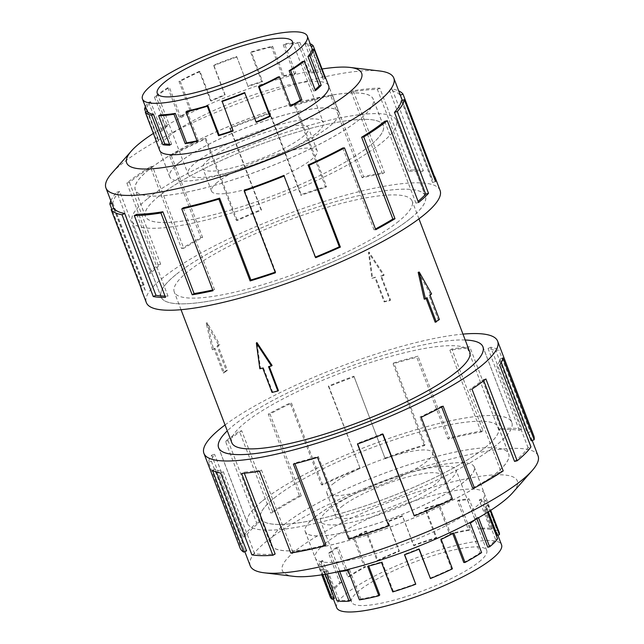 <?xml version="1.0" encoding="UTF-8"?>
<svg xmlns="http://www.w3.org/2000/svg" width="644" height="644" viewBox="0 0 644 644"><rect width="100%" height="100%" fill="white"/><g stroke="black" fill="none" stroke-linecap="round" stroke-linejoin="round"><path stroke-width="0.48" stroke-dasharray="3.22 2.42" d="M147.194 198.988A141.439 29.141 -20.9 0 0 132.221 221.407A141.439 29.141 -20.9 0 0 237.507 211.168A141.439 29.141 -20.9 0 0 381.522 142.92A141.439 29.141 -20.9 0 0 396.495 120.492A141.439 29.141 -20.9 0 0 291.209 130.74A141.439 29.141 -20.9 0 0 147.194 198.988M410.373 218.485A141.439 29.141 159.1 0 1 266.358 286.733A141.439 29.141 159.1 0 1 161.081 296.981A141.439 29.141 159.1 0 1 176.054 274.553A141.439 29.141 159.1 0 1 320.068 206.305A141.439 29.141 159.1 0 1 425.354 196.066A141.439 29.141 159.1 0 1 410.373 218.485M262.478 500.887A141.439 29.141 159.1 0 1 406.493 432.639A141.439 29.141 159.1 0 1 511.779 422.392A141.439 29.141 159.1 0 1 496.806 444.819A141.439 29.141 159.1 0 1 352.791 513.067A141.439 29.141 159.1 0 1 247.505 523.306A141.439 29.141 159.1 0 1 262.478 500.887M465.218 340A141.439 29.141 -20.9 0 0 347.977 367.209A141.439 29.141 -20.9 0 0 233.627 425.314A141.439 29.141 -20.9 0 0 227.3 430.852A141.487 29.157 159.1 0 1 233.587 425.322A141.487 29.157 159.1 0 1 347.937 367.217A141.487 29.157 159.1 0 1 465.209 339.984M469.742 351.857A127.335 26.235 -20.9 0 0 374.961 361.075A127.335 26.235 -20.9 0 0 245.308 422.52A127.335 26.235 -20.9 0 0 231.824 442.71M418.181 272.315L430.393 294.219A127.335 26.235 159.1 0 1 428.976 295.435L438.274 319.778A127.335 26.235 159.1 0 1 436.777 321.01A127.335 26.235 159.1 0 1 435.199 322.258M426.087 298.389L425.901 297.914A127.335 26.235 159.1 0 1 424.243 299.178M398.692 221.278A127.335 26.235 159.1 0 1 269.039 282.724A127.335 26.235 159.1 0 1 174.258 291.949A127.335 26.235 159.1 0 1 187.734 271.76A127.335 26.235 159.1 0 1 317.387 210.314A127.335 26.235 159.1 0 1 412.176 201.097A127.335 26.235 159.1 0 1 398.692 221.278M207.223 322.797L213.607 349.579A127.335 26.235 159.1 0 1 215.024 348.372L224.321 372.715A127.335 26.235 159.1 0 1 225.819 371.483A127.335 26.235 159.1 0 1 227.396 370.236L218.099 345.892A127.335 26.235 159.1 0 1 219.757 344.621L207.223 322.797L206.169 323.047L218.541 344.91L219.757 344.621M278.425 390.562A127.335 26.235 159.1 0 1 272.621 391.954L263.324 367.603A127.335 26.235 159.1 0 1 260.482 368.247L256.908 342.584M272.098 365.47A127.335 26.235 159.1 0 1 269.128 366.219L269.248 366.517M485.085 447.62A127.295 26.227 -20.9 0 0 498.561 427.439A127.295 26.227 -20.9 0 0 403.812 436.656A127.295 26.227 -20.9 0 0 274.199 498.078A127.295 26.227 -20.9 0 0 260.723 518.259A127.295 26.227 -20.9 0 0 355.472 509.042A127.295 26.227 -20.9 0 0 485.085 447.62M284.286 524.49A127.295 26.227 159.1 0 1 413.891 463.068A127.295 26.227 159.1 0 1 508.639 453.851A127.295 26.227 159.1 0 1 495.172 474.024A127.295 26.227 159.1 0 1 365.559 535.446A127.295 26.227 159.1 0 1 270.81 544.671A127.295 26.227 159.1 0 1 284.286 524.49M332.803 484.055A56.551 11.648 159.1 0 1 390.377 456.773A56.551 11.648 159.1 0 1 432.47 452.676A56.551 11.648 159.1 0 1 426.481 461.643A56.551 11.648 159.1 0 1 368.907 488.925A56.551 11.648 159.1 0 1 326.814 493.022A56.551 11.648 159.1 0 1 332.803 484.055M341.489 506.804A56.551 11.648 159.1 0 1 399.063 479.514A56.551 11.648 159.1 0 1 441.156 475.425A56.551 11.648 159.1 0 1 435.167 484.385A56.551 11.648 159.1 0 1 377.593 511.674A56.551 11.648 159.1 0 1 335.5 515.772A56.551 11.648 159.1 0 1 341.489 506.804M479.08 561.89A72.386 14.917 -20.9 0 0 486.743 550.419A72.386 14.917 -20.9 0 0 432.865 555.659A72.386 14.917 -20.9 0 0 359.167 590.588A72.386 14.917 -20.9 0 0 351.503 602.06A72.386 14.917 -20.9 0 0 405.382 596.819A72.386 14.917 -20.9 0 0 479.08 561.89M448.288 481.245A72.386 14.917 -20.9 0 0 455.952 469.774A72.386 14.917 -20.9 0 0 402.073 475.014A72.386 14.917 -20.9 0 0 328.368 509.943A72.386 14.917 -20.9 0 0 320.704 521.415A72.386 14.917 -20.9 0 0 374.583 516.174A72.386 14.917 -20.9 0 0 448.288 481.245M336.707 607.711A88.22 18.177 159.1 0 1 346.045 593.728A88.22 18.177 159.1 0 1 435.867 551.159A88.22 18.177 159.1 0 1 501.539 544.768M339.815 582.643L341.65 582.208L330.404 552.753A88.22 18.177 159.1 0 1 338.229 547.07L336.587 547.368A90.434 18.636 -20.9 0 0 328.569 553.196L339.815 582.643A90.434 18.636 -20.9 0 0 331.877 590.637L333.914 590.001L322.668 560.546L320.632 561.182A90.434 18.636 -20.9 0 0 318.796 565.295L330.042 594.742A90.434 18.636 -20.9 0 0 330.243 596.98M497.329 535.43A88.22 18.177 -20.9 0 0 497.136 533.248A88.22 18.177 -20.9 0 0 495.091 530.97L483.845 501.523A88.22 18.177 159.1 0 0 479.257 499.977L490.503 529.432A88.22 18.177 -20.9 0 0 478.725 529.183L467.48 499.736A88.22 18.177 159.1 0 0 457.425 500.968L468.671 530.414A88.22 18.177 -20.9 0 0 449.689 534.44L438.443 504.985A88.22 18.177 159.1 0 0 424.903 508.752L436.149 538.199A88.22 18.177 -20.9 0 0 413.722 545.685L402.476 516.238A88.22 18.177 159.1 0 0 388.139 521.785L399.385 551.232A88.22 18.177 -20.9 0 0 377.956 560.707L366.71 531.26A88.22 18.177 159.1 0 0 354.409 537.49L365.655 566.937A88.22 18.177 -20.9 0 0 349.475 576.525L338.229 547.07M488.329 511.859L486.083 505.983A88.22 18.177 159.1 0 1 484.288 509.992L486.317 509.356A90.434 18.636 -20.9 0 0 488.16 505.242L490.229 510.652M487.798 547.231A88.22 18.177 -20.9 0 0 495.534 539.439L484.288 509.992M314.819 517.18A90.434 18.636 159.1 0 1 406.895 473.549A90.434 18.636 159.1 0 1 474.209 466.997A90.434 18.636 159.1 0 1 464.638 481.334A90.434 18.636 159.1 0 1 372.554 524.973A90.434 18.636 159.1 0 1 305.24 531.517A90.434 18.636 159.1 0 1 314.819 517.18M476.133 519.104A90.434 18.636 -20.9 0 0 478.387 517.341L478.54 517.736M487.476 512.391L486.317 509.356M499.205 532.459A90.434 18.636 -20.9 0 0 497.112 530.125L485.866 500.67A90.434 18.636 -20.9 0 0 481.165 499.092L492.41 528.547A90.434 18.636 -20.9 0 0 480.335 528.289L469.09 498.842A90.434 18.636 -20.9 0 0 458.778 500.106L470.023 529.553A90.434 18.636 -20.9 0 0 450.567 533.675L439.321 504.228A90.434 18.636 -20.9 0 0 425.443 508.084L436.688 537.531A90.434 18.636 -20.9 0 0 413.698 545.21L402.452 515.755A90.434 18.636 -20.9 0 0 387.752 521.447L398.998 550.894A90.434 18.636 -20.9 0 0 377.03 560.61L365.784 531.155A90.434 18.636 -20.9 0 0 353.178 537.547L364.423 566.994A90.434 18.636 -20.9 0 0 347.832 576.823L336.587 547.368M369.801 145.721A127.295 26.227 159.1 0 1 240.188 207.143A127.295 26.227 159.1 0 1 145.439 216.36A127.295 26.227 159.1 0 1 158.915 196.179A127.295 26.227 159.1 0 1 288.528 134.757A127.295 26.227 159.1 0 1 383.277 125.54A127.295 26.227 159.1 0 1 369.801 145.721M148.828 169.775A127.295 26.227 -20.9 0 0 135.361 189.956A127.295 26.227 -20.9 0 0 230.109 180.739A127.295 26.227 -20.9 0 0 359.714 119.317A127.295 26.227 -20.9 0 0 373.19 99.136A127.295 26.227 -20.9 0 0 278.441 108.353A127.295 26.227 -20.9 0 0 148.828 169.775M217.519 182.163A56.551 11.648 -20.9 0 0 211.53 191.123A56.551 11.648 -20.9 0 0 253.623 187.026A56.551 11.648 -20.9 0 0 311.197 159.744A56.551 11.648 -20.9 0 0 317.186 150.777A56.551 11.648 -20.9 0 0 275.093 154.874A56.551 11.648 -20.9 0 0 217.519 182.163M208.833 159.414A56.551 11.648 -20.9 0 0 202.844 168.382A56.551 11.648 -20.9 0 0 244.937 164.284A56.551 11.648 -20.9 0 0 302.511 136.995A56.551 11.648 -20.9 0 0 308.5 128.035A56.551 11.648 -20.9 0 0 266.407 132.125A56.551 11.648 -20.9 0 0 208.833 159.414M315.632 133.855A72.386 14.917 159.1 0 1 241.927 168.784A72.386 14.917 159.1 0 1 188.048 174.025A72.386 14.917 159.1 0 1 195.712 162.554A72.386 14.917 159.1 0 1 269.417 127.625A72.386 14.917 159.1 0 1 323.296 122.384A72.386 14.917 159.1 0 1 315.632 133.855M154.367 97.011L156.202 96.568L167.448 126.015A88.22 18.177 -20.9 0 0 161.845 131.167L159.873 131.738A90.434 18.636 159.1 0 1 165.613 126.457L154.367 97.011A90.434 18.636 159.1 0 1 167.899 87.673L169.404 87.463L180.65 116.918L179.145 117.128A90.434 18.636 159.1 0 1 190.222 110.808L178.976 81.361A90.434 18.636 159.1 0 1 199.326 71.363L200.067 71.548L211.312 101.003L210.572 100.81A90.434 18.636 159.1 0 1 224.796 94.708L213.55 65.261A90.434 18.636 159.1 0 1 236.694 56.575L247.94 86.03A90.434 18.636 159.1 0 1 262.486 81.345L251.241 51.898A90.434 18.636 159.1 0 1 272.589 46.255L271.526 47.06L282.772 76.507L283.835 75.702A90.434 18.636 159.1 0 1 295.821 73.368L284.576 43.921A90.434 18.636 159.1 0 1 299.903 42.424L298.172 43.325L309.418 72.772L311.149 71.878A90.434 18.636 159.1 0 1 318.208 72.353L306.963 42.907A90.434 18.636 159.1 0 1 310.223 43.784M147.379 111.484L158.625 140.939A88.22 18.177 -20.9 0 1 158.11 140.006A88.22 18.177 -20.9 0 1 157.917 137.816L146.671 108.369A88.22 18.177 159.1 0 1 150.599 101.72L161.845 131.167M169.549 144.272A88.22 18.177 -20.9 0 0 171.626 144.288L169.895 145.19M160.38 114.841L171.626 144.288M197.016 140.835A88.22 18.177 -20.9 0 0 198.272 140.561L197.209 141.366M187.026 111.106L198.272 140.561M232.943 130.603A88.22 18.177 -20.9 0 0 233.289 130.482L233.104 131.038M222.043 101.036L233.289 130.482M244.615 92.567L255.861 122.022A88.22 18.177 -20.9 0 0 256.087 121.925M278.345 76.861L289.591 106.316A88.22 18.177 -20.9 0 0 290.629 105.753M179.362 162.465A90.434 18.636 -20.9 0 0 169.791 176.802A90.434 18.636 -20.9 0 0 237.105 170.258A90.434 18.636 -20.9 0 0 329.181 126.618A90.434 18.636 -20.9 0 0 338.76 112.281A90.434 18.636 -20.9 0 0 271.446 118.834A90.434 18.636 -20.9 0 0 179.362 162.465M155.792 139.724A90.434 18.636 159.1 0 1 155.84 138.557L145.745 112.137M145.399 106.719A90.434 18.636 159.1 0 1 148.627 102.283L159.873 131.738M284.262 524.538A127.335 26.235 159.1 0 1 413.915 463.092A127.335 26.235 159.1 0 1 508.704 453.875A127.335 26.235 159.1 0 1 495.22 474.056A127.335 26.235 159.1 0 1 365.567 535.502A127.335 26.235 159.1 0 1 270.786 544.727A127.335 26.235 159.1 0 1 284.262 524.538M274.159 498.086A127.335 26.235 159.1 0 1 403.82 436.648A127.335 26.235 159.1 0 1 498.601 427.423A127.335 26.235 159.1 0 1 485.125 447.612A127.335 26.235 159.1 0 1 355.464 509.058A127.335 26.235 159.1 0 1 260.683 518.275A127.335 26.235 159.1 0 1 274.159 498.086M324.898 543.681A90.482 18.644 159.1 0 1 417.022 500.026A90.482 18.644 159.1 0 1 484.369 493.473A90.482 18.644 159.1 0 1 474.789 507.818A90.482 18.644 159.1 0 1 382.665 551.473A90.482 18.644 159.1 0 1 315.319 558.026A90.482 18.644 159.1 0 1 324.898 543.681M314.795 517.237A90.482 18.644 159.1 0 1 406.919 473.573A90.482 18.644 159.1 0 1 474.266 467.021A90.482 18.644 159.1 0 1 464.686 481.366A90.482 18.644 159.1 0 1 372.562 525.021A90.482 18.644 159.1 0 1 305.216 531.574A90.482 18.644 159.1 0 1 314.795 517.237M250.21 565.77A154.061 31.741 159.1 0 1 266.519 541.346A154.061 31.741 159.1 0 1 423.39 467.013A154.061 31.741 159.1 0 1 538.062 455.855M293.817 576.356A125.765 25.913 159.1 0 1 295.668 550.676A125.765 25.913 159.1 0 1 444.722 483.869A125.765 25.913 159.1 0 1 512.608 492.805M531.203 440.794A154.061 31.741 -20.9 0 0 530.857 436.978A154.061 31.741 -20.9 0 0 527.283 433.001L496.041 351.189L498.907 349.982A157.208 32.393 -20.9 0 0 490.736 347.237L521.978 429.057L519.281 430.313A154.061 31.741 -20.9 0 0 498.706 429.878L467.464 348.066L469.75 346.802A157.208 32.393 -20.9 0 0 451.822 349L483.064 430.812L481.14 432.035A154.061 31.741 -20.9 0 0 447.991 439.055L416.749 357.243L417.996 356.164A157.208 32.393 -20.9 0 0 393.87 362.87L425.112 444.682L424.348 445.624A154.061 31.741 -20.9 0 0 385.184 458.705L353.902 376.209A157.208 32.393 -20.9 0 0 328.351 386.094L360.141 468.389A154.061 31.741 -20.9 0 0 322.724 484.932L291.482 403.12L290.17 402.975A157.208 32.393 -20.9 0 0 268.25 414.084L299.492 495.896L301.239 495.816A154.061 31.741 -20.9 0 0 272.976 512.552L241.733 430.739L239.407 431.158A157.208 32.393 -20.9 0 0 225.472 441.285L256.714 523.097A157.208 32.393 -20.9 0 0 242.925 536.991L211.683 455.179A157.208 32.393 -20.9 0 0 208.479 462.32L239.721 544.132A157.208 32.393 -20.9 0 0 240.067 548.02M262.446 500.895A141.487 29.157 159.1 0 1 406.501 432.623A141.487 29.157 159.1 0 1 511.819 422.375A141.487 29.157 159.1 0 1 496.838 444.803A141.487 29.157 159.1 0 1 352.783 513.075A141.487 29.157 159.1 0 1 247.465 523.322A141.487 29.157 159.1 0 1 262.446 500.895M483.733 380.693L483.306 379.59A154.061 31.741 159.1 0 1 469.645 389.515L471.971 389.097M472.624 488.063A154.061 31.741 -20.9 0 0 500.887 471.328L469.645 389.515M441.655 406.96L441.382 406.251A154.061 31.741 159.1 0 1 419.904 417.135L421.216 417.28M413.722 515.49A154.061 31.741 -20.9 0 0 451.146 498.947L419.904 417.135M382.713 434.289L382.48 433.678A154.061 31.741 159.1 0 1 357.436 443.362L357.476 444.046M357.67 443.974L357.436 443.362M348.75 539.205L349.515 538.255A154.061 31.741 -20.9 0 0 388.678 525.182M349.515 538.255L318.273 456.443A154.061 31.741 159.1 0 1 294.63 463.012L293.382 464.091M294.896 463.704L294.63 463.012M290.798 553.067L292.722 551.844A154.061 31.741 -20.9 0 0 325.872 544.824M292.722 551.844L261.48 470.031A154.061 31.741 159.1 0 1 243.915 472.189L241.637 473.453M244.309 473.227L243.915 472.189M251.885 554.83L254.589 553.574A154.061 31.741 -20.9 0 0 275.157 554.001M254.589 553.574L223.347 471.754A154.061 31.741 159.1 0 1 215.338 469.065L212.472 470.273M216.464 472.02L215.338 469.065M239.721 544.132L242.667 543.093A154.061 31.741 -20.9 0 0 243.005 546.901A154.061 31.741 -20.9 0 0 246.58 550.886M242.667 543.093L211.425 461.273A154.061 31.741 159.1 0 1 214.557 454.278L211.683 455.179M256.714 523.097L259.315 522.477A154.061 31.741 -20.9 0 0 245.799 536.09L214.557 454.278M148.78 169.742A127.335 26.235 -20.9 0 0 135.296 189.932A127.335 26.235 -20.9 0 0 230.085 180.706A127.335 26.235 -20.9 0 0 359.738 119.261A127.335 26.235 -20.9 0 0 373.214 99.079A127.335 26.235 -20.9 0 0 278.433 108.297A127.335 26.235 -20.9 0 0 148.78 169.742M158.875 196.195A127.335 26.235 -20.9 0 0 145.399 216.376A127.335 26.235 -20.9 0 0 240.18 207.159A127.335 26.235 -20.9 0 0 369.841 145.713A127.335 26.235 -20.9 0 0 383.317 125.524A127.335 26.235 -20.9 0 0 288.536 134.749A127.335 26.235 -20.9 0 0 158.875 196.195M328.432 85.241A90.482 18.644 -20.9 0 0 260.023 92.744A90.482 18.644 -20.9 0 0 169.211 135.989A90.482 18.644 -20.9 0 0 159.462 149.762M179.314 162.433A90.482 18.644 -20.9 0 0 169.734 176.778A90.482 18.644 -20.9 0 0 237.081 170.225A90.482 18.644 -20.9 0 0 329.205 126.57A90.482 18.644 -20.9 0 0 338.784 112.225A90.482 18.644 -20.9 0 0 271.438 118.778A90.482 18.644 -20.9 0 0 179.314 162.433M379.743 71.001A154.061 31.741 -20.9 0 0 252.368 98.21A154.061 31.741 -20.9 0 0 122.247 163.528A154.061 31.741 -20.9 0 0 111.718 173.349M322.064 68.989A125.765 25.913 -20.9 0 0 153.385 133.405M440.077 190.439A157.208 32.393 -20.9 0 0 323.063 201.822A157.208 32.393 -20.9 0 0 162.996 277.677A157.208 32.393 -20.9 0 0 146.349 302.599M111.823 203.359L112.797 203.013A154.061 31.741 159.1 0 1 119.671 191.389L150.905 273.209L148.104 274.014A157.208 32.393 159.1 0 1 158.086 264.837L126.844 183.017A157.208 32.393 159.1 0 1 150.366 166.796L181.608 248.616A157.208 32.393 159.1 0 1 200.872 237.628L169.63 155.816A157.208 32.393 159.1 0 1 205.009 138.444L236.251 220.256A157.208 32.393 159.1 0 1 260.973 209.638L229.731 127.826A157.208 32.393 159.1 0 1 269.957 112.74L301.199 194.552A157.208 32.393 159.1 0 1 326.492 186.414L295.25 104.602A157.208 32.393 159.1 0 1 332.352 94.789L363.594 176.601A157.208 32.393 159.1 0 1 384.444 172.544L353.202 90.732A157.208 32.393 159.1 0 1 379.839 88.139L411.081 169.952A157.208 32.393 159.1 0 1 423.358 170.789L392.116 88.969A157.208 32.393 159.1 0 1 398.692 90.876M176.013 274.561A141.487 29.157 -20.9 0 0 161.04 296.997A141.487 29.157 -20.9 0 0 266.35 286.749A141.487 29.157 -20.9 0 0 410.413 218.477A141.487 29.157 -20.9 0 0 425.394 196.05A141.487 29.157 -20.9 0 0 320.076 206.297A141.487 29.157 -20.9 0 0 176.013 274.561M147.162 198.996A141.487 29.157 -20.9 0 0 132.181 221.423A141.487 29.157 -20.9 0 0 237.499 211.176A141.487 29.157 -20.9 0 0 381.554 142.912A141.487 29.157 -20.9 0 0 396.535 120.476A141.487 29.157 -20.9 0 0 291.217 130.724A141.487 29.157 -20.9 0 0 147.162 198.996M384.685 121.322L415.927 203.134A154.061 31.741 -20.9 0 0 418.085 201.355M401.333 100.714L432.575 182.526A154.061 31.741 -20.9 0 0 432.237 178.71A154.061 31.741 -20.9 0 0 431.335 177.084L433.509 176.215M392.116 88.969L389.411 90.232A154.061 31.741 159.1 0 1 400.093 95.264L431.335 177.084M389.411 90.232L420.653 172.045A154.061 31.741 -20.9 0 0 408.626 171.232L411.081 169.952M353.202 90.732L351.278 91.955A154.061 31.741 159.1 0 1 377.384 89.411L408.626 171.232M351.278 91.955L382.52 173.767A154.061 31.741 -20.9 0 0 362.089 177.744L363.594 176.601M295.25 104.602L294.485 105.544A154.061 31.741 159.1 0 1 330.847 95.932L362.089 177.744M294.485 105.544L325.727 187.356A154.061 31.741 -20.9 0 0 300.941 195.333L301.199 194.552M229.731 127.826L230.278 128.309A154.061 31.741 159.1 0 1 269.699 113.521L300.941 195.333M230.278 128.309L261.52 210.121A154.061 31.741 -20.9 0 0 237.29 220.522L236.251 220.256M169.63 155.816L171.376 155.735A154.061 31.741 159.1 0 1 206.048 138.71L237.29 220.522M171.376 155.735L202.619 237.547A154.061 31.741 -20.9 0 0 183.749 248.318L181.608 248.616M126.844 183.017L129.452 182.397A154.061 31.741 159.1 0 1 152.507 166.498L183.749 248.318M152.507 166.498L150.366 166.796M202.619 237.547L200.872 237.628M206.048 138.71L205.009 138.444M261.52 210.121L260.973 209.638M269.699 113.521L269.957 112.74M325.727 187.356L326.492 186.414M330.847 95.932L332.352 94.789M382.52 173.767L384.444 172.544M377.384 89.411L379.839 88.139M420.653 172.045L423.358 170.789M432.575 182.526L435.521 181.479M415.927 203.134L418.528 202.514M342.761 147.983L374.003 229.795A154.061 31.741 -20.9 0 0 375.476 229.006M374.003 229.795L375.75 229.715M283.859 175.41L315.101 257.23A154.061 31.741 -20.9 0 0 315.415 257.101M315.101 257.23L315.649 257.705M244.438 190.197L275.672 272.01L275.415 272.79M275.181 272.179A154.061 31.741 -20.9 0 0 275.672 272.01M183.282 207.795L214.524 289.607L213.019 290.742M212.737 290.001A154.061 31.741 -20.9 0 0 214.524 289.607M136.753 214.307L167.995 296.119L165.54 297.391M165.041 296.103A154.061 31.741 -20.9 0 0 167.995 296.119M114.044 208.455L145.286 290.267L142.364 291.426M141.02 287.9A157.208 32.393 159.1 0 1 141.1 285.864L111.863 209.316M112.797 203.013L144.039 284.825A154.061 31.741 -20.9 0 0 144.385 288.633A154.061 31.741 -20.9 0 0 145.286 290.267M144.039 284.825L141.1 285.864M119.671 191.389L116.862 192.202L148.104 274.014M129.452 182.397L160.694 264.209A154.061 31.741 -20.9 0 0 150.905 273.209M160.694 264.209L158.086 264.837M110.84 200.799A157.208 32.393 159.1 0 1 116.862 192.202M245.799 536.09L242.925 536.991M211.425 461.273L208.479 462.32M223.347 471.754L220.642 473.018M261.48 470.031L259.556 471.255M318.273 456.443L317.508 457.385M382.48 433.678L383.027 434.161M451.146 498.947L452.45 499.092M441.382 406.251L443.128 406.171M500.887 471.328L503.214 470.909M483.306 379.59L485.914 378.97M514.548 461.402A154.061 31.741 -20.9 0 0 528.064 447.789L530.946 446.888M528.064 447.789L496.822 365.977L499.704 365.076M501.29 362.475L499.961 358.982A154.061 31.741 159.1 0 1 496.822 365.977M499.961 358.982L502.9 357.935M527.283 433.001L530.149 431.794L498.907 349.982M519.281 430.313L488.039 348.501A154.061 31.741 159.1 0 1 496.041 351.189M488.039 348.501L490.736 347.237M533.796 435.859A157.208 32.393 -20.9 0 0 530.149 431.794M498.706 429.878L500.992 428.614L469.75 346.802M481.14 432.035L449.898 350.223A154.061 31.741 159.1 0 1 467.464 348.066M449.898 350.223L451.822 349M521.978 429.057A157.208 32.393 -20.9 0 0 500.992 428.614M447.991 439.055L449.238 437.976L417.996 356.164M424.348 445.624L393.106 363.812A154.061 31.741 159.1 0 1 416.749 357.243M393.106 363.812L393.87 362.87M483.064 430.812A157.208 32.393 -20.9 0 0 449.238 437.976M385.184 458.705L353.902 376.209M360.141 468.389L328.899 386.577A154.061 31.741 159.1 0 1 353.942 376.893M328.899 386.577L328.351 386.094M425.112 444.682A157.208 32.393 -20.9 0 0 385.144 458.029M322.724 484.932L321.412 484.795L290.17 402.975M301.239 495.816L269.997 414.003A154.061 31.741 159.1 0 1 291.482 403.12M269.997 414.003L268.25 414.084M359.594 467.906A157.208 32.393 -20.9 0 0 321.412 484.795M272.976 512.552L270.649 512.978L239.407 431.158M259.315 522.477L228.073 440.665A154.061 31.741 159.1 0 1 241.733 430.739M228.073 440.665L225.472 441.285M299.492 495.896A157.208 32.393 -20.9 0 0 270.649 512.978M225.046 424.959A157.208 32.393 159.1 0 1 462.972 334.107M146.671 108.369L146.108 108.57M148.627 102.283L150.599 101.72M156.202 96.568A88.22 18.177 159.1 0 1 169.404 87.463M200.067 71.548A88.22 18.177 159.1 0 0 180.207 81.305L178.976 81.361M236.509 57.131A88.22 18.177 159.1 0 0 213.937 65.599L213.55 65.261M271.526 47.06A88.22 18.177 159.1 0 0 250.701 52.558L251.241 51.898M298.172 43.325A88.22 18.177 159.1 0 0 283.223 44.782L284.576 43.921M311.31 46.618L322.419 76.129L324.053 75.477M311.173 46.674A88.22 18.177 159.1 0 0 305.055 43.792L306.963 42.907M299.903 42.424L311.149 71.878M272.589 46.255L283.835 75.702M236.694 56.575L247.94 86.03M158.625 140.939L156.573 141.752M199.326 71.363L210.572 100.81M167.899 87.673L179.145 117.128M180.207 81.305L191.453 110.752A88.22 18.177 -20.9 0 0 180.65 116.918M191.453 110.752L190.222 110.808M213.937 65.599L225.183 95.046A88.22 18.177 -20.9 0 0 211.312 101.003M250.701 52.558L261.947 82.013A88.22 18.177 -20.9 0 0 247.755 86.578M261.947 82.013L262.486 81.345M283.223 44.782L294.469 74.229A88.22 18.177 -20.9 0 0 282.772 76.507M294.469 74.229L295.821 73.368M305.055 43.792L316.301 73.239A88.22 18.177 -20.9 0 0 309.418 72.772M316.301 73.239L318.208 72.353M311.881 49.797L323.127 79.244A88.22 18.177 -20.9 0 0 322.934 77.063A88.22 18.177 -20.9 0 0 322.419 76.129M323.127 79.244L325.204 78.512M302.35 61.599L313.596 91.046A88.22 18.177 -20.9 0 0 315.117 89.782M313.596 91.046L315.431 90.611M289.591 106.316L290.822 106.26M157.917 137.816L155.84 138.557M167.448 126.015L165.613 126.457M497.112 530.125L495.091 530.97M490.503 529.432L492.41 528.547M480.335 528.289L478.725 529.183M468.671 530.414L470.023 529.553M450.567 533.675L449.689 534.44M436.149 538.199L436.688 537.531M413.698 545.21L413.722 545.685M377.03 560.61L377.956 560.707M365.655 566.937L364.423 566.994M347.832 576.823L349.475 576.525M341.65 582.208A88.22 18.177 -20.9 0 0 333.914 590.001M334.357 598.469A88.22 18.177 -20.9 0 1 332.312 596.191A88.22 18.177 -20.9 0 1 332.119 594.01L330.042 594.742M350.722 600.256A88.22 18.177 -20.9 0 1 338.945 600.007L337.037 600.892M379.759 595A88.22 18.177 -20.9 0 1 360.777 599.025L359.424 599.886M415.726 583.754A88.22 18.177 -20.9 0 1 393.299 591.24L392.76 591.908M452.418 568.829L451.492 568.733L440.246 539.278L441.172 539.382M430.063 578.207A88.22 18.177 -20.9 0 0 451.492 568.733M481.615 552.616L479.973 552.914L468.727 523.467L470.37 523.169M463.793 562.502A88.22 18.177 -20.9 0 0 479.973 552.914M497.562 538.803L495.534 539.439M483.845 501.523L485.866 500.67M467.48 499.736L469.09 498.842M404.641 554.726L404.48 554.299L404.504 554.782M438.443 504.985L439.321 504.228M368.698 566.044L368.513 565.553L367.635 566.309M402.476 516.238L402.452 515.755M339.75 571.534L339.477 570.801L337.867 571.695A90.434 18.636 -20.9 0 0 338.535 571.647M366.71 531.26L365.784 531.155M325.123 574.287L323.111 569.022L321.09 569.868A90.434 18.636 -20.9 0 0 325.792 571.445L326.766 573.997M322.918 574.649L321.09 569.868M331.877 590.637L320.632 561.182M332.119 594.01L320.873 564.555A88.22 18.177 159.1 0 1 322.668 560.546M320.873 564.555L318.796 565.295M338.945 600.007L327.699 570.56A88.22 18.177 159.1 0 1 323.111 569.022M327.699 570.56L325.792 571.445M360.777 599.025L349.531 569.57A88.22 18.177 159.1 0 1 339.477 570.801M349.531 569.57L348.179 570.431M393.299 591.24L382.053 561.793A88.22 18.177 159.1 0 1 368.513 565.553M382.053 561.793L381.514 562.454M418.978 549.187L418.817 548.752A88.22 18.177 159.1 0 1 404.48 554.299M452.732 533.554L452.547 533.047A88.22 18.177 159.1 0 1 440.246 539.278M452.547 533.047L453.779 532.99M476.89 518.678L476.552 517.784A88.22 18.177 159.1 0 1 468.727 523.467M476.552 517.784L478.387 517.341M486.083 505.983L488.16 505.242M479.257 499.977L481.165 499.092M457.425 500.968L458.778 500.106M424.903 508.752L425.443 508.084M354.409 537.49L353.178 537.547M330.404 552.753L328.569 553.196M425.901 297.914L426.996 297.649M218.541 344.91L217.004 346.15L226.302 370.501L223.227 372.981L213.929 348.629L212.391 349.869L213.607 349.579M213.929 348.629L215.024 348.372M438.274 319.778L439.369 319.513M212.391 349.869L206.169 323.047M428.976 295.435L430.071 295.169M430.393 294.219L431.609 293.93M217.004 346.15L218.099 345.892M226.302 370.501L227.396 370.236M223.227 372.981L224.321 372.715M371.902 278.337A127.335 26.235 159.1 0 1 374.872 277.588L384.17 301.931A127.335 26.235 159.1 0 1 389.974 300.547L380.676 276.196A127.335 26.235 159.1 0 1 383.518 275.552L368.497 252.529L371.902 278.337L375.452 277.121L384.742 301.464L390.554 300.08L381.256 275.729L384.162 275.036L369.052 252.078L372.546 277.814M389.974 300.547L390.554 300.08M380.676 276.196L381.256 275.729M383.518 275.552L384.162 275.036M268.548 366.686L269.128 366.219M384.17 301.931L384.742 301.464M368.497 252.529L369.052 252.078M374.872 277.588L375.452 277.121M259.838 368.771L260.482 368.247M262.744 368.07L263.324 367.603M272.042 392.421L272.621 391.954M132.221 221.407L161.081 296.981M511.779 422.392L483.185 347.51M181.028 309.692L174.258 291.949M498.561 427.439L508.639 453.851M432.47 452.676L441.156 475.425M486.743 550.419L455.952 469.774M497.136 533.248L497.893 535.236M474.209 466.997L490.752 510.314M145.439 216.36L135.361 189.956M211.53 191.123L202.844 168.382M157.257 93.38L188.048 174.025M158.11 140.006L147.243 111.541M169.791 176.802L159.881 150.865M498.601 427.423L508.704 453.875M474.266 467.021L484.369 493.473M482.96 346.81L511.819 422.375M244.809 551.626L243.005 546.901M145.399 216.376L135.296 189.932M169.734 176.778L159.632 150.334M161.04 296.997L132.181 221.423M402.315 100.367L432.237 178.71M113.803 208.551L144.385 288.633M425.394 196.05L396.535 120.476M338.784 112.225L328.682 85.773M383.317 125.524L373.214 99.079M532.177 440.448L530.857 436.978M218.606 447.757L247.465 523.322M305.216 531.574L315.319 558.026M260.683 518.275L270.786 544.727M338.76 112.281L328.851 86.344M322.934 77.063L312.445 49.596M292.497 41.739L323.296 122.384M317.186 150.777L308.5 128.035M383.277 125.54L373.19 99.136M305.24 531.517L321.783 574.834M332.312 596.191L333.342 598.896M351.503 602.06L320.704 521.415M326.814 493.022L335.5 515.772M260.723 518.259L270.81 544.671M418.954 218.839L412.176 201.097M247.505 523.306L218.912 448.425M396.495 120.492L425.354 196.066"/><path stroke-width="0.97" d="M467.947 369.245A141.439 29.141 -20.9 0 0 482.92 346.826A141.439 29.141 -20.9 0 0 465.218 340A141.487 29.157 159.1 0 1 482.96 346.81A141.487 29.157 159.1 0 1 467.987 369.237A141.487 29.157 159.1 0 1 323.924 437.509A141.487 29.157 159.1 0 1 218.606 447.757A141.487 29.157 159.1 0 1 227.292 430.836A141.439 29.141 -20.9 0 0 218.646 447.741A141.439 29.141 -20.9 0 0 323.932 437.493A141.439 29.141 -20.9 0 0 467.947 369.245M181.028 309.692L231.824 442.71A127.335 26.235 -20.9 0 0 326.613 433.484A127.335 26.235 -20.9 0 0 456.266 372.039A127.335 26.235 -20.9 0 0 469.742 351.857L418.954 218.839M436.294 321.992L426.996 297.649L425.459 298.888L419.236 272.066L431.609 293.93L430.071 295.169L439.369 319.513L435.199 322.258L426.087 298.389M425.459 298.888L424.243 299.178L418.181 272.315L419.236 272.066M256.908 342.584L272.098 365.47L271.454 365.985L256.352 343.027L256.908 342.584M269.248 366.517L278.425 390.562L277.846 391.029L268.548 366.686L271.454 365.985M497.893 535.236L501.539 544.768A88.22 18.177 159.1 0 1 492.193 558.759A88.22 18.177 159.1 0 1 484.377 564.434A88.22 18.177 159.1 0 1 395.384 603.444A88.22 18.177 159.1 0 1 336.707 607.711L333.342 598.896M490.229 510.652L499.406 534.697L497.329 535.43L488.329 511.859M478.54 517.736L489.633 546.796A90.434 18.636 -20.9 0 0 497.562 538.803L487.476 512.391M499.406 534.697A90.434 18.636 -20.9 0 0 499.205 532.459L490.752 510.314M284.833 53.219A72.386 14.917 159.1 0 1 211.135 88.139A72.386 14.917 159.1 0 1 157.257 93.38A72.386 14.917 159.1 0 1 164.92 81.909A72.386 14.917 159.1 0 1 238.618 46.98A72.386 14.917 159.1 0 1 292.497 41.739A72.386 14.917 159.1 0 1 284.833 53.219M151.807 85.048A88.22 18.177 -20.9 0 0 142.461 99.031A88.22 18.177 -20.9 0 0 208.133 92.639A88.22 18.177 -20.9 0 0 297.955 50.079A88.22 18.177 -20.9 0 0 303.549 44.927A88.22 18.177 -20.9 0 0 307.293 36.088A88.22 18.177 -20.9 0 0 241.629 42.48A88.22 18.177 -20.9 0 0 151.807 85.048M169.549 144.272A88.22 18.177 -20.9 0 1 164.743 143.821L153.497 114.374A88.22 18.177 159.1 0 1 147.379 111.484L145.327 112.306L156.573 141.752A90.434 18.636 159.1 0 1 156.041 140.794A90.434 18.636 159.1 0 1 155.792 139.724M197.016 140.835A88.22 18.177 -20.9 0 1 186.575 142.831L175.329 113.384A88.22 18.177 159.1 0 1 160.38 114.841L158.649 115.735L169.895 145.19A90.434 18.636 159.1 0 1 162.835 144.707L151.59 115.26A90.434 18.636 159.1 0 1 145.327 112.306M232.943 130.603A88.22 18.177 -20.9 0 1 219.097 135.055L207.851 105.6A88.22 18.177 159.1 0 1 187.026 111.106L185.963 111.911L197.209 141.366A90.434 18.636 159.1 0 1 185.222 143.692L173.977 114.246A90.434 18.636 159.1 0 1 158.649 115.735M307.953 56.447A88.22 18.177 159.1 0 0 311.881 49.797L313.958 49.057A90.434 18.636 159.1 0 1 309.933 55.875L307.953 56.447L319.199 85.894L321.179 85.33A90.434 18.636 159.1 0 1 315.431 90.611L304.185 61.156A90.434 18.636 159.1 0 1 290.653 70.486L301.899 99.941A90.434 18.636 159.1 0 1 290.822 106.26L279.577 76.805A90.434 18.636 159.1 0 1 259.226 86.803L270.472 116.25A90.434 18.636 159.1 0 1 256.248 122.36L244.615 92.567A88.22 18.177 159.1 0 1 222.043 101.036L233.104 131.038A90.434 18.636 159.1 0 1 218.558 135.715L207.312 106.268A90.434 18.636 159.1 0 1 185.963 111.911M256.087 121.925A88.22 18.177 -20.9 0 0 269.731 116.065L270.472 116.25M279.577 76.805L278.345 76.861A88.22 18.177 159.1 0 1 258.486 86.61L269.731 116.065M290.629 105.753A88.22 18.177 -20.9 0 0 300.394 100.15L301.899 99.941M304.185 61.156L302.35 61.599A88.22 18.177 159.1 0 1 289.148 70.695L300.394 100.15M245.002 92.905A90.434 18.636 159.1 0 1 221.858 101.583M145.745 112.137L144.594 109.11A90.434 18.636 159.1 0 1 145.399 106.719M532.177 440.448L538.062 455.855A154.061 31.741 159.1 0 1 532.282 470.458A154.061 31.741 159.1 0 1 521.753 480.279A154.061 31.741 159.1 0 1 391.633 545.597A154.061 31.741 159.1 0 1 264.257 572.806A154.061 31.741 159.1 0 1 250.21 565.77L244.809 551.626M532.282 470.458L512.608 492.805A125.765 25.913 159.1 0 1 504.019 500.823A125.765 25.913 159.1 0 1 397.799 554.138A125.765 25.913 159.1 0 1 293.817 576.356L264.257 572.806M462.972 334.107A157.208 32.393 159.1 0 1 497.651 341.199A157.208 32.393 159.1 0 1 481.004 366.122A157.208 32.393 159.1 0 1 320.937 441.977A157.208 32.393 159.1 0 1 203.923 453.36A157.208 32.393 159.1 0 1 220.562 428.437A157.208 32.393 159.1 0 1 225.046 424.959M203.923 453.36L240.067 548.02A157.208 32.393 -20.9 0 0 243.714 552.085L212.472 470.273A157.208 32.393 -20.9 0 0 220.642 473.018L251.885 554.83A157.208 32.393 -20.9 0 0 272.879 555.265L241.637 473.453A157.208 32.393 -20.9 0 0 259.556 471.255L290.798 553.067A157.208 32.393 -20.9 0 0 324.624 545.903L293.382 464.091A157.208 32.393 -20.9 0 0 317.508 457.385L348.75 539.205A157.208 32.393 -20.9 0 0 388.718 525.858L357.476 444.046A157.208 32.393 -20.9 0 0 383.027 434.161L414.269 515.973A157.208 32.393 -20.9 0 0 452.45 499.092L421.216 417.28A157.208 32.393 -20.9 0 0 443.128 406.171L474.37 487.983A157.208 32.393 -20.9 0 0 503.214 470.909L471.971 389.097A157.208 32.393 -20.9 0 0 485.914 378.97L517.156 460.782L514.548 461.402L483.733 380.693M474.37 487.983L472.624 488.063L441.655 406.96M414.269 515.973L382.713 434.289M388.718 525.858L357.67 443.974M324.624 545.903L325.872 544.824L294.896 463.704M272.879 555.265L275.157 554.001L244.309 473.227M243.714 552.085L246.58 550.886L216.464 472.02M159.462 149.762A90.482 18.644 -20.9 0 0 159.632 150.334A90.482 18.644 -20.9 0 0 226.978 143.781A90.482 18.644 -20.9 0 0 319.102 100.118A90.482 18.644 -20.9 0 0 328.682 85.773A90.482 18.644 -20.9 0 0 328.432 85.241M153.385 133.405A125.765 25.913 -20.9 0 0 139.981 142.984A125.765 25.913 -20.9 0 0 131.392 151.002L111.718 173.349A154.061 31.741 -20.9 0 0 105.938 187.951A154.061 31.741 -20.9 0 0 220.61 176.794A154.061 31.741 -20.9 0 0 377.481 102.452A154.061 31.741 -20.9 0 0 393.79 78.029A154.061 31.741 -20.9 0 0 379.743 71.001L350.183 67.451A125.765 25.913 -20.9 0 0 322.064 68.989M131.392 151.002A125.765 25.913 -20.9 0 0 199.278 159.929A125.765 25.913 -20.9 0 0 348.332 93.122A125.765 25.913 -20.9 0 0 350.183 67.451M219.652 198.175A154.061 31.741 159.1 0 1 183.282 207.795L181.777 208.93L213.019 290.742A157.208 32.393 159.1 0 1 192.178 294.799L160.936 212.987L162.86 211.763A154.061 31.741 159.1 0 1 136.753 214.307L134.298 215.579L165.54 297.391A157.208 32.393 159.1 0 1 153.264 296.562L122.022 214.75L124.719 213.494A154.061 31.741 159.1 0 1 114.044 208.455L111.13 209.606L142.364 291.426A157.208 32.393 159.1 0 1 141.447 289.752L146.349 302.599A157.208 32.393 -20.9 0 0 263.372 291.217A157.208 32.393 -20.9 0 0 423.438 215.362A157.208 32.393 -20.9 0 0 440.077 190.439L435.175 177.591A157.208 32.393 159.1 0 1 435.521 181.479L404.279 99.667A157.208 32.393 159.1 0 1 397.276 111.525L428.518 193.337A157.208 32.393 159.1 0 1 418.528 202.514L387.286 120.702L384.685 121.322A154.061 31.741 159.1 0 1 361.63 137.22L363.763 136.922L395.005 218.735A157.208 32.393 159.1 0 1 375.75 229.715L344.508 147.903L342.761 147.983A154.061 31.741 159.1 0 1 308.09 165.009L309.128 165.283L340.37 247.095A157.208 32.393 159.1 0 1 315.649 257.705L283.859 175.41A154.061 31.741 159.1 0 1 244.438 190.197L244.181 190.978L275.415 272.79A157.208 32.393 159.1 0 1 250.13 280.937L218.888 199.125L219.652 198.175L250.894 279.987A154.061 31.741 -20.9 0 0 275.181 272.179M398.692 90.876A157.208 32.393 159.1 0 1 403.007 94.113L434.249 175.925A157.208 32.393 159.1 0 1 435.175 177.591M418.085 201.355A154.061 31.741 -20.9 0 0 425.708 194.142L428.518 193.337M404.279 99.667L401.333 100.714A154.061 31.741 159.1 0 1 394.466 112.33L425.708 194.142M400.335 95.167L403.007 94.113M433.509 176.215L434.249 175.925M394.466 112.33L397.276 111.525M361.63 137.22L392.872 219.032L395.005 218.735M375.476 229.006A154.061 31.741 -20.9 0 0 392.872 219.032M387.286 120.702A157.208 32.393 159.1 0 1 363.763 136.922M308.09 165.009L339.324 246.821L340.37 247.095M315.415 257.101A154.061 31.741 -20.9 0 0 339.324 246.821M344.508 147.903A157.208 32.393 159.1 0 1 309.128 165.283M250.894 279.987L250.13 280.937M284.407 175.893A157.208 32.393 159.1 0 1 244.181 190.978M162.86 211.763L194.102 293.575A154.061 31.741 -20.9 0 0 212.737 290.001M194.102 293.575L192.178 294.799M218.888 199.125A157.208 32.393 159.1 0 1 181.777 208.93M124.719 213.494L155.961 295.306A154.061 31.741 -20.9 0 0 165.041 296.103M155.961 295.306L153.264 296.562M160.936 212.987A157.208 32.393 159.1 0 1 134.298 215.579M141.447 289.752A157.208 32.393 159.1 0 1 141.02 287.9M111.863 209.316L109.858 204.051L111.823 203.359M122.022 214.75A157.208 32.393 159.1 0 1 111.13 209.606M109.858 204.051A157.208 32.393 159.1 0 1 110.84 200.799M517.156 460.782A157.208 32.393 -20.9 0 0 530.946 446.888L499.704 365.076A157.208 32.393 -20.9 0 0 502.9 357.935L534.142 439.747L531.203 440.794L501.29 362.475M534.142 439.747A157.208 32.393 -20.9 0 0 533.796 435.859L497.651 341.199M259.226 86.803L258.486 86.61M207.851 105.6L207.312 106.268M175.329 113.384L173.977 114.246M153.497 114.374L151.59 115.26M146.108 108.57L144.594 109.11M310.223 43.784A90.434 18.636 159.1 0 1 313.234 45.861L311.31 46.618M290.653 70.486L289.148 70.695M309.933 55.875L321.179 85.33M324.053 75.477L324.479 75.316A90.434 18.636 159.1 0 1 325.003 76.274A90.434 18.636 159.1 0 1 325.204 78.512L313.958 49.057M313.234 45.861L324.479 75.316M315.117 89.782A88.22 18.177 -20.9 0 0 319.199 85.894M219.097 135.055L218.558 135.715M186.575 142.831L185.222 143.692M164.743 143.821L162.835 144.707M321.783 574.834L330.243 596.98A90.434 18.636 -20.9 0 0 332.336 599.314L334.357 598.469L325.123 574.287M326.766 573.997L337.037 600.892A90.434 18.636 -20.9 0 0 349.112 601.15L350.722 600.256L339.75 571.534M338.535 571.647A90.434 18.636 -20.9 0 0 348.179 570.431L359.424 599.886A90.434 18.636 -20.9 0 0 378.881 595.764L379.759 595L368.698 566.044M378.881 595.764L367.635 566.309A90.434 18.636 -20.9 0 0 381.514 562.454L392.76 591.908A90.434 18.636 -20.9 0 0 415.75 584.229L404.641 554.726M418.978 549.187L430.45 578.545A90.434 18.636 -20.9 0 0 452.418 568.829L441.172 539.382A90.434 18.636 -20.9 0 0 453.779 532.99L465.024 562.445A90.434 18.636 -20.9 0 0 481.615 552.616L470.37 523.169A90.434 18.636 -20.9 0 0 476.133 519.104M452.732 533.554L463.793 562.502L465.024 562.445M476.89 518.678L487.798 547.231L489.633 546.796M415.75 584.229L404.504 554.782A90.434 18.636 -20.9 0 0 419.204 549.091L430.45 578.545M349.112 601.15L337.899 571.783M332.336 599.314L322.918 574.649M256.352 343.027L259.838 368.771L262.744 368.07L272.042 392.421L277.846 391.029M483.185 347.51L482.92 346.826M147.243 111.541L142.461 99.031M159.881 150.865L156.041 140.794M393.79 78.029L402.315 100.367M105.938 187.951L113.803 208.551M328.851 86.344L325.003 76.274M312.445 49.596L307.293 36.088M218.912 448.425L218.646 447.741"/></g></svg>
